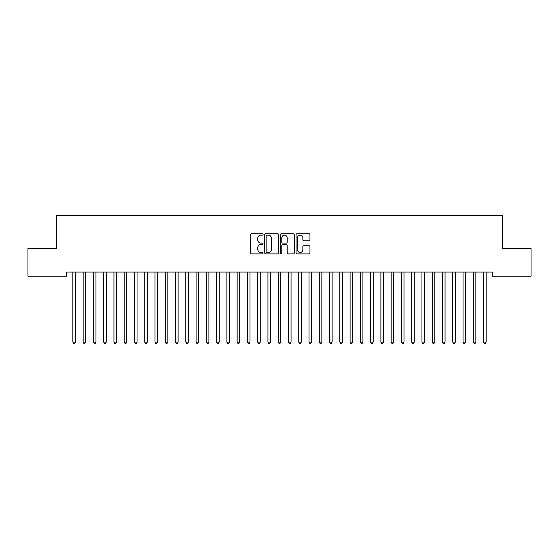 <?xml version="1.0" encoding="UTF-8"?>
<svg xmlns="http://www.w3.org/2000/svg" width="559" height="559" viewBox="0 0 559 559"><rect width="100%" height="100%" fill="white"/><g stroke="black" fill="none" stroke-linecap="round" stroke-linejoin="round"><path stroke-width="0.84" d="M263.072 234.438A0.706 0.706 0 0 0 262.367 233.732L251.662 233.732A1.006 1.006 0 0 0 250.649 234.738L250.649 252.878A1.006 1.006 0 0 0 251.662 253.891L262.367 253.891A0.706 0.706 0 0 0 263.072 253.185A0.706 0.706 0 0 0 262.367 252.479L260.983 252.479A3.228 3.228 0 0 1 257.755 249.251L257.755 247.742A3.228 3.228 0 0 1 260.983 244.514L262.367 244.514A0.706 0.706 0 0 0 263.072 243.808A0.706 0.706 0 0 0 262.367 243.102L260.983 243.102A3.228 3.228 0 0 1 257.755 239.881L257.755 238.372A3.228 3.228 0 0 1 260.983 235.143L262.367 235.143A0.706 0.706 0 0 0 263.072 234.438M308.952 240.838A1.006 1.006 0 0 0 309.959 239.832L309.959 234.738A1.006 1.006 0 0 0 308.952 233.732L297.06 233.732A1.006 1.006 0 0 0 296.053 234.738L296.053 252.878A1.006 1.006 0 0 0 297.06 253.891L308.952 253.891A1.006 1.006 0 0 0 309.959 252.878L309.959 246.736A1.006 1.006 0 0 0 308.952 245.722L303.865 245.722A1.006 1.006 0 0 0 302.859 246.736L302.859 249.782A2.697 2.697 0 0 1 300.162 252.479A2.697 2.697 0 0 1 297.465 249.782L297.465 237.841A2.697 2.697 0 0 1 300.162 235.143A2.697 2.697 0 0 1 302.859 237.841L302.859 239.832A1.006 1.006 0 0 0 303.865 240.838L308.952 240.838M492.339 272.044L66.661 272.044L66.661 276.153L27.95 276.153L27.95 248.434L56.389 248.434L56.389 215.578L502.611 215.578L502.611 248.434L531.05 248.434L531.05 276.153L492.339 276.153L492.339 272.044M278.62 234.738A1.006 1.006 0 0 0 277.613 233.732L265.721 233.732A1.006 1.006 0 0 0 264.707 234.738L264.707 252.878A1.006 1.006 0 0 0 265.721 253.891L277.613 253.891A1.006 1.006 0 0 0 278.62 252.878L278.62 234.738M281.387 233.732L293.279 233.732A1.006 1.006 0 0 1 294.293 234.738L294.293 252.878A1.006 1.006 0 0 1 293.279 253.891L288.192 253.891A1.006 1.006 0 0 1 287.186 252.878L287.186 245.527A1.006 1.006 0 0 0 286.18 244.514L282.798 244.514A1.006 1.006 0 0 0 281.792 245.527L281.792 253.185A0.706 0.706 0 0 1 281.086 253.891A0.706 0.706 0 0 1 280.38 253.185L280.38 234.738A1.006 1.006 0 0 1 281.387 233.732M266.825 235.143A0.706 0.706 0 0 0 266.119 235.849L266.119 251.774A0.706 0.706 0 0 0 266.825 252.479L268.285 252.479A3.228 3.228 0 0 0 271.513 249.251L271.513 238.372A3.228 3.228 0 0 0 268.285 235.143L266.825 235.143M287.186 237.889A2.697 2.697 0 0 0 284.489 235.192A2.697 2.697 0 0 0 281.792 237.889L281.792 242.096A1.006 1.006 0 0 0 282.798 243.102L286.18 243.102A1.006 1.006 0 0 0 287.186 242.096L287.186 237.889M72.733 272.044L72.796 272.198A1.027 1.027 0 0 1 72.873 272.582L72.873 342.087L75.437 342.087L75.437 272.582A1.027 1.027 0 0 1 75.514 272.198L75.57 272.044M75.437 342.087L74.668 343.422L73.641 343.422L72.873 342.087M83.005 272.044L83.06 272.198A1.027 1.027 0 0 1 83.137 272.582L83.137 342.087L85.702 342.087L85.702 272.582A1.027 1.027 0 0 1 85.779 272.198L85.841 272.044M85.702 342.087L84.933 343.422L83.906 343.422L83.137 342.087M93.269 272.044L93.332 272.198A1.027 1.027 0 0 1 93.402 272.582L93.402 342.087L95.973 342.087L95.973 272.582A1.027 1.027 0 0 1 96.043 272.198L96.106 272.044M95.973 342.087L95.198 343.422L94.178 343.422L93.402 342.087M103.534 272.044L103.597 272.198A1.027 1.027 0 0 1 103.674 272.582L103.674 342.087L106.238 342.087L106.238 272.582A1.027 1.027 0 0 1 106.315 272.198L106.371 272.044M106.238 342.087L105.469 343.422L104.442 343.422L103.674 342.087M113.805 272.044L113.861 272.198A1.027 1.027 0 0 1 113.938 272.582L113.938 342.087L116.503 342.087L116.503 272.582A1.027 1.027 0 0 1 116.579 272.198L116.642 272.044M116.503 342.087L115.734 343.422L114.707 343.422L113.938 342.087M124.07 272.044L124.133 272.198A1.027 1.027 0 0 1 124.21 272.582L124.21 342.087L126.774 342.087L126.774 272.582A1.027 1.027 0 0 1 126.844 272.198L126.907 272.044M126.774 342.087L126.006 343.422L124.978 343.422L124.21 342.087M134.342 272.044L134.398 272.198A1.027 1.027 0 0 1 134.474 272.582L134.474 342.087L137.039 342.087L137.039 272.582A1.027 1.027 0 0 1 137.116 272.198L137.179 272.044M137.039 342.087L136.27 343.422L135.243 343.422L134.474 342.087M144.606 272.044L144.669 272.198A1.027 1.027 0 0 1 144.739 272.582L144.739 342.087L147.31 342.087L147.31 272.582A1.027 1.027 0 0 1 147.38 272.198L147.443 272.044M147.31 342.087L146.535 343.422L145.508 343.422L144.739 342.087M154.871 272.044L154.934 272.198A1.027 1.027 0 0 1 155.011 272.582L155.011 342.087L157.575 342.087L157.575 272.582A1.027 1.027 0 0 1 157.652 272.198L157.708 272.044M157.575 342.087L156.806 343.422L155.779 343.422L155.011 342.087M165.143 272.044L165.198 272.198A1.027 1.027 0 0 1 165.275 272.582L165.275 342.087L167.84 342.087L167.84 272.582A1.027 1.027 0 0 1 167.917 272.198L167.98 272.044M167.84 342.087L167.071 343.422L166.044 343.422L165.275 342.087M175.407 272.044L175.47 272.198A1.027 1.027 0 0 1 175.54 272.582L175.54 342.087L178.111 342.087L178.111 272.582A1.027 1.027 0 0 1 178.181 272.198L178.244 272.044M178.111 342.087L177.343 343.422L176.316 343.422L175.54 342.087M185.679 272.044L185.735 272.198A1.027 1.027 0 0 1 185.812 272.582L185.812 342.087L188.376 342.087L188.376 272.582A1.027 1.027 0 0 1 188.453 272.198L188.509 272.044M188.376 342.087L187.607 343.422L186.58 343.422L185.812 342.087M195.943 272.044L196.006 272.198A1.027 1.027 0 0 1 196.076 272.582L196.076 342.087L198.648 342.087L198.648 272.582A1.027 1.027 0 0 1 198.718 272.198L198.78 272.044M198.648 342.087L197.872 343.422L196.845 343.422L196.076 342.087M206.208 272.044L206.271 272.198A1.027 1.027 0 0 1 206.348 272.582L206.348 342.087L208.912 342.087L208.912 272.582A1.027 1.027 0 0 1 208.989 272.198L209.045 272.044M208.912 342.087L208.144 343.422L207.116 343.422L206.348 342.087M216.48 272.044L216.536 272.198A1.027 1.027 0 0 1 216.612 272.582L216.612 342.087L219.177 342.087L219.177 272.582A1.027 1.027 0 0 1 219.254 272.198L219.317 272.044M219.177 342.087L218.408 343.422L217.381 343.422L216.612 342.087M226.744 272.044L226.807 272.198A1.027 1.027 0 0 1 226.877 272.582L226.877 342.087L229.449 342.087L229.449 272.582A1.027 1.027 0 0 1 229.518 272.198L229.581 272.044M229.449 342.087L228.68 343.422L227.653 343.422L226.877 342.087M237.009 272.044L237.072 272.198A1.027 1.027 0 0 1 237.149 272.582L237.149 342.087L239.713 342.087L239.713 272.582A1.027 1.027 0 0 1 239.79 272.198L239.846 272.044M239.713 342.087L238.945 343.422L237.917 343.422L237.149 342.087M247.281 272.044L247.344 272.198A1.027 1.027 0 0 1 247.413 272.582L247.413 342.087L249.985 342.087L249.985 272.582A1.027 1.027 0 0 1 250.055 272.198L250.118 272.044M249.985 342.087L249.209 343.422L248.182 343.422L247.413 342.087M257.545 272.044L257.608 272.198A1.027 1.027 0 0 1 257.685 272.582L257.685 342.087L260.249 342.087L260.249 272.582A1.027 1.027 0 0 1 260.326 272.198L260.382 272.044M260.249 342.087L259.481 343.422L258.454 343.422L257.685 342.087M267.817 272.044L267.873 272.198A1.027 1.027 0 0 1 267.95 272.582L267.95 342.087L270.514 342.087L270.514 272.582A1.027 1.027 0 0 1 270.591 272.198L270.654 272.044M270.514 342.087L269.745 343.422L268.718 343.422L267.95 342.087M278.082 272.044L278.144 272.198A1.027 1.027 0 0 1 278.214 272.582L278.214 342.087L280.786 342.087L280.786 272.582A1.027 1.027 0 0 1 280.856 272.198L280.918 272.044M280.786 342.087L280.01 343.422L278.99 343.422L278.214 342.087M288.346 272.044L288.409 272.198A1.027 1.027 0 0 1 288.486 272.582L288.486 342.087L291.05 342.087L291.05 272.582A1.027 1.027 0 0 1 291.127 272.198L291.183 272.044M291.05 342.087L290.282 343.422L289.255 343.422L288.486 342.087M298.618 272.044L298.674 272.198A1.027 1.027 0 0 1 298.751 272.582L298.751 342.087L301.315 342.087L301.315 272.582A1.027 1.027 0 0 1 301.392 272.198L301.455 272.044M301.315 342.087L300.546 343.422L299.519 343.422L298.751 342.087M308.882 272.044L308.945 272.198A1.027 1.027 0 0 1 309.015 272.582L309.015 342.087L311.587 342.087L311.587 272.582A1.027 1.027 0 0 1 311.656 272.198L311.719 272.044M311.587 342.087L310.818 343.422L309.791 343.422L309.015 342.087M319.154 272.044L319.21 272.198A1.027 1.027 0 0 1 319.287 272.582L319.287 342.087L321.851 342.087L321.851 272.582A1.027 1.027 0 0 1 321.928 272.198L321.991 272.044M321.851 342.087L321.083 343.422L320.055 343.422L319.287 342.087M329.419 272.044L329.482 272.198A1.027 1.027 0 0 1 329.551 272.582L329.551 342.087L332.123 342.087L332.123 272.582A1.027 1.027 0 0 1 332.193 272.198L332.256 272.044M332.123 342.087L331.347 343.422L330.32 343.422L329.551 342.087M339.683 272.044L339.746 272.198A1.027 1.027 0 0 1 339.823 272.582L339.823 342.087L342.387 342.087L342.387 272.582A1.027 1.027 0 0 1 342.464 272.198L342.52 272.044M342.387 342.087L341.619 343.422L340.592 343.422L339.823 342.087M349.955 272.044L350.011 272.198A1.027 1.027 0 0 1 350.088 272.582L350.088 342.087L352.652 342.087L352.652 272.582A1.027 1.027 0 0 1 352.729 272.198L352.792 272.044M352.652 342.087L351.884 343.422L350.856 343.422L350.088 342.087M360.22 272.044L360.282 272.198A1.027 1.027 0 0 1 360.352 272.582L360.352 342.087L362.924 342.087L362.924 272.582A1.027 1.027 0 0 1 362.994 272.198L363.057 272.044M362.924 342.087L362.155 343.422L361.128 343.422L360.352 342.087M370.491 272.044L370.547 272.198A1.027 1.027 0 0 1 370.624 272.582L370.624 342.087L373.188 342.087L373.188 272.582A1.027 1.027 0 0 1 373.265 272.198L373.321 272.044M373.188 342.087L372.42 343.422L371.393 343.422L370.624 342.087M380.756 272.044L380.819 272.198A1.027 1.027 0 0 1 380.889 272.582L380.889 342.087L383.46 342.087L383.46 272.582A1.027 1.027 0 0 1 383.53 272.198L383.593 272.044M383.46 342.087L382.684 343.422L381.657 343.422L380.889 342.087M391.021 272.044L391.083 272.198A1.027 1.027 0 0 1 391.16 272.582L391.16 342.087L393.725 342.087L393.725 272.582A1.027 1.027 0 0 1 393.802 272.198L393.857 272.044M393.725 342.087L392.956 343.422L391.929 343.422L391.16 342.087M401.292 272.044L401.348 272.198A1.027 1.027 0 0 1 401.425 272.582L401.425 342.087L403.989 342.087L403.989 272.582A1.027 1.027 0 0 1 404.066 272.198L404.129 272.044M403.989 342.087L403.221 343.422L402.194 343.422L401.425 342.087M411.557 272.044L411.62 272.198A1.027 1.027 0 0 1 411.69 272.582L411.69 342.087L414.261 342.087L414.261 272.582A1.027 1.027 0 0 1 414.331 272.198L414.394 272.044M414.261 342.087L413.492 343.422L412.465 343.422L411.69 342.087M421.821 272.044L421.884 272.198A1.027 1.027 0 0 1 421.961 272.582L421.961 342.087L424.526 342.087L424.526 272.582A1.027 1.027 0 0 1 424.602 272.198L424.658 272.044M424.526 342.087L423.757 343.422L422.73 343.422L421.961 342.087M432.093 272.044L432.156 272.198A1.027 1.027 0 0 1 432.226 272.582L432.226 342.087L434.79 342.087L434.79 272.582A1.027 1.027 0 0 1 434.867 272.198L434.93 272.044M434.79 342.087L434.022 343.422L432.994 343.422L432.226 342.087M442.358 272.044L442.421 272.198A1.027 1.027 0 0 1 442.497 272.582L442.497 342.087L445.062 342.087L445.062 272.582A1.027 1.027 0 0 1 445.139 272.198L445.195 272.044M445.062 342.087L444.293 343.422L443.266 343.422L442.497 342.087M452.629 272.044L452.685 272.198A1.027 1.027 0 0 1 452.762 272.582L452.762 342.087L455.326 342.087L455.326 272.582A1.027 1.027 0 0 1 455.403 272.198L455.466 272.044M455.326 342.087L454.558 343.422L453.531 343.422L452.762 342.087M462.894 272.044L462.957 272.198A1.027 1.027 0 0 1 463.027 272.582L463.027 342.087L465.598 342.087L465.598 272.582A1.027 1.027 0 0 1 465.668 272.198L465.731 272.044M465.598 342.087L464.822 343.422L463.802 343.422L463.027 342.087M473.159 272.044L473.221 272.198A1.027 1.027 0 0 1 473.298 272.582L473.298 342.087L475.863 342.087L475.863 272.582A1.027 1.027 0 0 1 475.94 272.198L475.995 272.044M475.863 342.087L475.094 343.422L474.067 343.422L473.298 342.087M483.43 272.044L483.486 272.198A1.027 1.027 0 0 1 483.563 272.582L483.563 342.087L486.127 342.087L486.127 272.582A1.027 1.027 0 0 1 486.204 272.198L486.267 272.044M486.127 342.087L485.359 343.422L484.332 343.422L483.563 342.087"/></g></svg>
